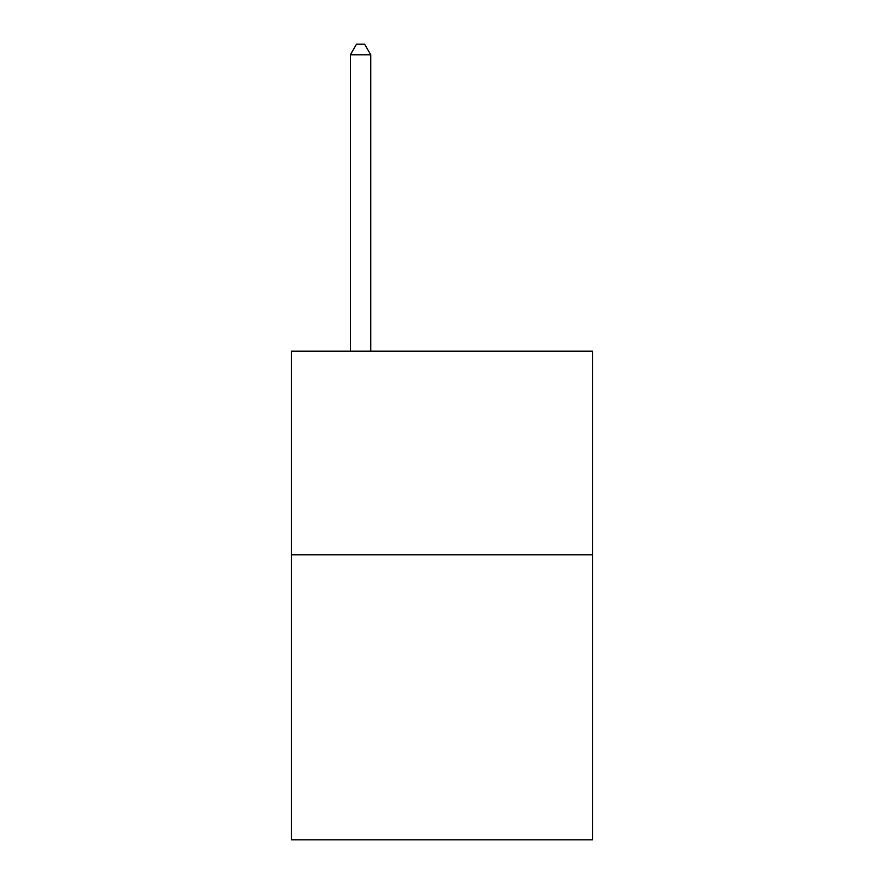<?xml version="1.0" encoding="UTF-8"?>
<svg xmlns="http://www.w3.org/2000/svg" width="884" height="884" viewBox="0 0 884 884"><rect width="100%" height="100%" fill="white"/><g stroke="black" fill="none" stroke-linecap="round" stroke-linejoin="round"><path stroke-width="1.33" d="M592.656 554.787L592.656 839.8L291.344 839.8L291.344 351.202L592.656 351.202L592.656 554.787L291.344 554.787M370.75 351.202L370.75 54.786L350.384 54.786L350.384 351.202M350.384 54.786L356.495 44.2L364.639 44.2L370.75 54.786"/></g></svg>
